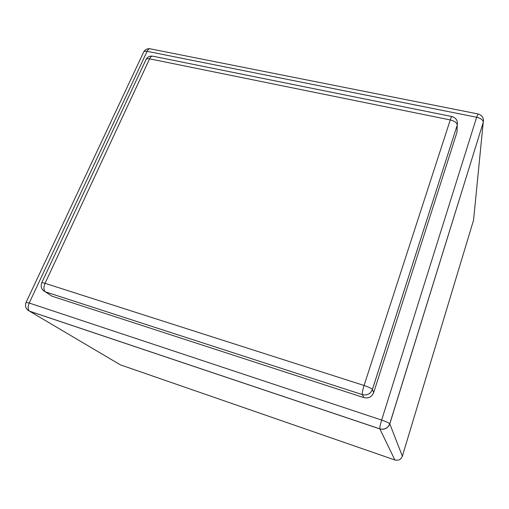 <?xml version="1.0" encoding="UTF-8"?>
<svg xmlns="http://www.w3.org/2000/svg" width="509" height="509" viewBox="0 0 509 509"><rect width="100%" height="100%" fill="white"/><g stroke="black" fill="none" stroke-linecap="round" stroke-linejoin="round"><path stroke-width="0.76" d="M49.627 294.666L51.848 296.143L363.814 397.605C368.491 398.63 371.774 396.963 373.676 392.604L456.961 132.34L457.076 129.471M394.876 459.977L120.321 364.826L29.509 311.158C27.785 309.517 27.683 306.806 29.21 303.033L147.095 51.32L476.64 117.248L381.661 420.078L29.21 303.033L26.067 302.422C24.712 306.246 25.857 309.16 29.509 311.158L379.822 428.839C379.676 427.541 380.287 424.621 381.661 420.078C386.115 421.611 388.812 422.845 389.754 423.781L389.799 423.857C387.909 428.298 384.588 429.978 379.848 428.896L379.822 428.839C384.543 429.882 387.852 428.196 389.754 423.781L483.321 122.084C482.914 119.87 480.687 118.26 476.64 117.248L478.11 113.965C482.131 115.168 483.868 117.872 483.321 122.084L389.799 423.857L402.352 456.198C400.946 459.57 398.458 460.83 394.876 459.977L379.848 428.896L29.643 311.247L27.753 310.076M473.726 218.456L473.555 220.155L402.352 456.198M456.961 132.34L457.254 125.099L372.403 389.525C370.463 393.96 367.116 395.658 362.351 394.621L45.384 291.854C41.566 289.818 40.345 286.809 41.725 282.832C41.878 282.52 42.985 282.686 45.046 283.328L149.589 58.828L450.261 119.939L364.069 385.478L45.046 283.328C43.462 287.299 43.577 290.136 45.384 291.854L43.259 290.499M41.744 282.781L145.975 59.648C146.401 58.739 147.61 58.465 149.589 58.828C150.588 56.823 151.695 55.952 152.916 56.219L451.877 116.536M457.387 122.281L457.254 125.099L372.384 389.487C370.45 393.928 367.104 395.639 362.344 394.615C362.045 393.215 362.624 390.168 364.069 385.478C368.675 387.037 371.449 388.373 372.384 389.487L373.676 392.604M363.814 397.605L362.351 394.621L45.396 291.867L51.848 296.143M457.254 125.01C456.827 122.714 454.499 121.021 450.261 119.939C451.038 117.585 451.61 116.459 451.96 116.555C456.109 117.827 457.871 120.652 457.254 125.01M26.086 302.384L143.627 52.128C144.053 51.25 145.205 50.983 147.095 51.32C148.043 49.418 149.099 48.59 150.27 48.839L478.059 113.952M483.467 119.844L473.555 220.155M152.63 56.162C149.678 55.812 147.483 56.919 146.045 59.502M150.021 48.788C147.12 48.45 144.989 49.564 143.627 52.128"/></g></svg>
